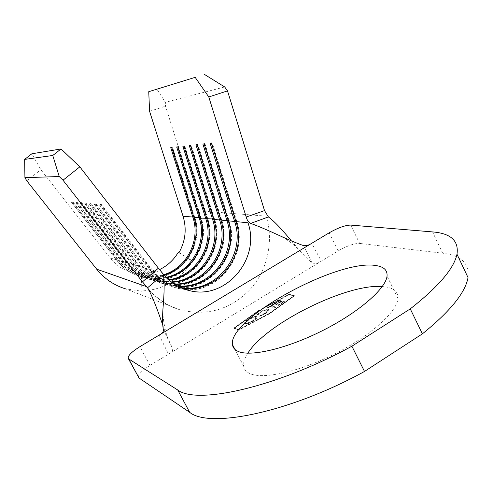 <?xml version="1.0" encoding="UTF-8"?>
<svg xmlns="http://www.w3.org/2000/svg" width="493" height="493" viewBox="0 0 493 493"><rect width="100%" height="100%" fill="white"/><g stroke="black" fill="none" stroke-linecap="round" stroke-linejoin="round"><path stroke-width="0.37" stroke-dasharray="2.46 1.85" d="M247.843 353.191C244.602 358.158 243.209 362.472 243.678 366.133C244.127 369.294 246.075 371.716 249.526 373.398C262.258 379.838 298.875 372.036 334.642 353.943C370.453 335.918 397.247 311.681 397.956 298.407C398.245 292.374 394.536 288.608 386.839 287.105L382.278 286.532M260.483 312.198L256.798 315.36L257.913 314.935L261.019 312.309C263.952 310.596 266.189 309.838 267.724 310.035L268.174 310.461L264.926 313.603L259.737 316.315L265.4 313.758L268.993 310.787L269.252 310.011L268.648 309.438C266.775 309.185 264.051 310.109 260.483 312.198L260.316 311.884L256.631 315.039L256.798 315.36M284.744 301.771L279.858 300.44L273.911 304.082L274.404 304.218L279.408 301.155L280.899 301.562L275.877 304.643L276.376 304.785L281.398 301.704L283.284 302.221L278.237 305.315L278.742 305.463L284.744 301.771L279.858 300.44M269.406 313.727L238.828 329.959L234.403 328.289L259.318 310.578L289.083 294.789L294.056 296.053L269.406 313.727L269.24 313.4L238.661 329.638L234.237 327.968L259.158 310.263L288.923 294.475L293.896 295.738L269.24 313.4M271.421 306.048L273.726 304.637L273.233 304.495L267.674 307.903L268.161 308.045L270.466 306.634L274.767 307.897L275.729 307.305L271.255 305.734L273.566 304.317L273.726 304.637M256.631 316.857C254.856 316.549 252.194 317.418 248.645 319.452C246.124 321.023 244.842 322.299 244.787 323.279L245.292 323.79C247.061 324.117 249.748 323.235 253.365 321.153C255.842 319.593 257.099 318.33 257.149 317.369L256.471 316.537C254.696 316.229 252.028 317.098 248.478 319.131L248.645 319.452M179.051 252.545L193.022 261.259C201.957 245.187 203.831 228.364 198.648 210.801L165.482 106.186L165.377 102.31L156.866 89.116M149.589 111.319L165.482 106.186M146.094 286.476C155.215 297.92 166.566 305.715 180.13 309.857L125.505 288.836L141.898 291.227L142.378 273.868L133.43 272.832C124.094 270.589 116.36 265.647 110.222 258.012L40.851 169.684L31.848 153.779M26.77 180.777L40.851 169.684M180.068 287.382L177.911 286.938C167.244 284.387 158.401 278.699 151.376 269.881L146.279 268.408C153.2 277.084 161.907 282.68 172.414 285.194L177.48 286.057M179.791 287.253C172.858 283.937 166.967 279.174 162.111 272.974L152.448 270.189C159.498 279.044 168.372 284.751 179.076 287.308L180.629 287.635M176.956 285.767L171.299 284.843C160.829 282.335 152.146 276.758 145.25 268.112L140.357 266.701C147.148 275.211 155.702 280.696 166.018 283.167L174.497 284.27M174.004 283.943L164.945 282.828C154.666 280.363 146.138 274.897 139.365 266.417L134.669 265.061C141.343 273.405 149.743 278.791 159.868 281.22L171.681 282.279M171.213 281.922L158.838 280.893C148.744 278.471 140.369 273.104 133.72 264.79L129.203 263.484C135.754 271.668 144.005 276.955 153.958 279.34L161.451 280.381L169.013 280.098M168.569 279.704L160.743 280.079L152.972 279.026C143.044 276.647 134.817 271.378 128.285 263.219L123.94 261.968C130.38 270.004 138.49 275.193 148.27 277.541C154.334 278.909 160.404 278.964 166.492 277.719M166.073 277.294C159.818 278.662 153.563 278.644 147.321 277.239C137.565 274.897 129.48 269.72 123.059 261.715L118.875 260.507C125.204 268.395 133.178 273.492 142.797 275.803C149.952 277.405 157.064 277.183 164.114 275.137M178.232 252.373L192.165 261.062C180.272 280.135 163.269 290.1 141.158 290.956L141.639 273.64L142.378 273.868M141.639 273.64C147.9 273.64 153.865 272.296 159.553 269.609M110.222 258.012L118.03 260.261L117.383 261.111L118.875 260.507L72.952 201.908L72.237 201.847L118.03 260.261C124.341 268.124 132.29 273.208 141.879 275.507C149.225 277.152 156.509 276.869 163.719 274.669M100.307 204.182L151.376 269.881L150.704 270.848L151.061 270.953L152.448 270.189L101.213 204.262L100.307 204.182L99.543 205.07L101.213 204.262M95.143 203.757L145.25 268.112L144.578 269.061L144.924 269.16L146.279 268.408L96.012 203.825L95.143 203.757L94.391 204.62L96.012 203.825M90.188 203.344L139.365 266.417L138.706 267.342L139.032 267.44L140.357 266.701L91.02 203.412L90.188 203.344L89.443 204.188L91.02 203.412M85.431 202.943L133.72 264.79L133.061 265.69L133.375 265.782L134.669 265.061L86.232 203.011L85.431 202.943L84.697 203.775L86.232 203.011M80.864 202.568L128.285 263.219L127.632 264.106L127.94 264.193L129.203 263.484L81.635 202.629L80.864 202.568L80.131 203.381L81.635 202.629M76.464 202.198L123.059 261.715L122.708 262.664L123.94 261.968L77.21 202.259L76.464 202.198L75.749 202.999L77.21 202.259M141.158 290.956L141.898 291.227M192.165 261.062L193.022 261.259M224.685 86.953L165.377 102.31M193.854 217.08L194.316 216.963C205.901 248.983 174.288 285.62 141.707 276.727C131.933 274.342 123.829 269.135 117.383 261.111L71.762 202.648L117.667 261.191C124.113 269.227 132.229 274.435 142.015 276.826C174.621 285.724 206.271 249.051 194.673 217L172.501 147.204L171.749 147.53M193.959 217.419L194.673 217L194.316 216.963L172.162 147.241L172.501 147.204M170.744 147.641L172.162 147.241M71.762 202.648L72.952 201.908M72.237 201.847L71.528 202.629M75.996 203.017L122.708 262.664C129.265 270.848 137.522 276.154 147.475 278.582C180.641 287.629 212.81 250.259 201.027 217.623L178.491 146.526L177.733 146.852M75.749 202.999L122.412 262.578C128.963 270.749 137.214 276.049 147.154 278.483C180.29 287.518 212.434 250.185 200.657 217.586L178.146 146.563L178.491 146.526M176.691 146.969L178.146 146.563M80.39 203.399L127.94 264.193C134.614 272.53 143.013 277.935 153.138 280.406C186.884 289.601 219.601 251.51 207.621 218.263L184.715 145.817L183.951 146.156M80.131 203.381L127.632 264.106C134.299 272.432 142.693 277.83 152.812 280.301C186.52 289.483 219.206 251.442 207.239 218.226L184.351 145.86L184.715 145.817M182.866 146.279L184.351 145.86M84.962 203.8L133.375 265.782C140.172 274.281 148.72 279.784 159.029 282.298C193.373 291.646 226.644 252.817 214.473 218.935L191.173 145.09L190.409 145.429M84.697 203.775L133.061 265.69C139.846 274.176 148.387 279.679 158.684 282.187C192.991 291.529 226.238 252.736 214.073 218.898L190.797 145.133L191.173 145.09M189.281 145.558L190.797 145.133M89.72 204.213L139.032 267.44C145.953 276.098 154.66 281.713 165.149 284.27C200.115 293.779 233.972 254.166 221.591 219.631L197.896 144.326L197.12 144.677M89.443 204.188L138.706 267.342C145.614 275.994 154.315 281.595 164.791 284.153C199.72 293.655 233.546 254.086 221.172 219.588L197.502 144.369L197.896 144.326M195.949 144.806L197.502 144.369M94.681 204.644L144.924 269.16C151.973 277.997 160.835 283.715 171.521 286.316C207.128 295.997 241.582 255.577 228.992 220.353L204.885 143.537L204.108 143.888M94.391 204.62L144.578 269.061C151.622 277.886 160.478 283.598 171.151 286.199C206.721 295.868 241.139 255.491 228.561 220.316L204.478 143.58L204.885 143.537M202.888 144.03L204.478 143.58M186.36 289.619C220.266 292.503 248.145 253.84 236.695 221.111L212.163 142.711L211.38 143.075M185.966 289.496C219.835 292.374 247.683 253.753 236.246 221.061L211.737 142.76L212.163 142.711M210.11 143.216L211.737 142.76M99.543 205.07L150.704 270.848C157.877 279.851 166.899 285.681 177.77 288.325L185.245 289.453M99.845 205.094L151.061 270.953C158.241 279.969 167.275 285.804 178.158 288.454L185.633 289.576M162.684 324.961C166.203 334.981 169.358 342.493 172.137 347.503L167.762 338.143C166.4 334.618 162.16 319.939 163.035 307.805M291.283 240.787L300.718 251.67C305.031 256.551 308.754 260.205 311.89 262.633C314.713 264.057 317.849 263.564 321.313 261.148L338.087 250.943C346.918 245.89 354.097 243.376 359.625 243.419L350.652 225.085M303.485 245.606L311.89 262.633M138.422 377.225C138.268 374.335 142.126 370.391 149.995 365.405L168.507 354.14C172.285 352.162 173.499 349.95 172.137 347.503M159.14 335.098L168.507 354.14L321.313 261.148L311.73 243.314M294.475 295.899L269.548 313.77L238.618 330.193L233.996 328.437L259.182 310.541L289.268 294.574L294.475 295.899L294.315 295.578L269.381 313.443L238.452 329.866L233.83 328.116L259.022 310.22L289.108 294.259L294.315 295.578M468.023 277.553C469.607 263.422 461.158 255.306 442.677 253.217L359.625 243.419M289.108 294.259L289.268 294.574M259.022 310.22L259.182 310.541M233.83 328.116L233.996 328.437M238.452 329.866L238.618 330.193M269.381 313.443L269.548 313.77M238.661 329.638L238.828 329.959M293.896 295.738L294.056 296.053M288.923 294.475L289.083 294.789M259.158 310.263L259.318 310.578M234.237 327.968L234.403 328.289M279.697 300.12L273.751 303.762L273.911 304.082M273.751 303.762L274.404 304.218M274.244 303.904L279.248 300.835L279.408 301.155M279.248 300.835L280.899 301.562M280.739 301.248L275.716 304.323L275.877 304.643M275.716 304.323L276.376 304.785M276.209 304.464L281.238 301.383L281.398 301.704M281.238 301.383L283.284 302.221M283.124 301.901L278.077 304.994L278.237 305.315M278.077 304.994L278.742 305.463M278.576 305.142L284.578 301.451M273.566 304.317L273.073 304.181L273.233 304.495M273.073 304.181L267.514 307.583L267.674 307.903M267.514 307.583L268.161 308.045M267.995 307.731L270.306 306.313L270.466 306.634M270.306 306.313L274.767 307.897M274.607 307.577L275.569 306.985L275.729 307.305M275.569 306.985L271.255 305.734M256.631 315.039L257.753 314.614L257.913 314.935M257.753 314.614L260.852 311.995L261.019 312.309M260.852 311.995C263.786 310.276 266.023 309.518 267.563 309.715L267.724 310.035M267.563 309.715L268.007 310.14L264.759 313.283L264.926 313.603M264.759 313.283L260.138 315.384L260.304 315.705M260.138 315.384L259.737 316.315M259.571 315.995L265.24 313.437L265.4 313.758M265.24 313.437L268.833 310.467L268.993 310.787M268.833 310.467L269.086 309.69L268.648 309.438M268.488 309.123C266.614 308.871 263.891 309.789 260.316 311.884M248.478 319.131C245.958 320.709 244.676 321.984 244.62 322.964L245.292 323.79M245.126 323.47C246.894 323.79 249.581 322.915 253.199 320.832L253.365 321.153M253.199 320.832C255.676 319.267 256.939 318.01 256.982 317.048L256.471 316.537M252.761 320.647C249.797 322.373 247.572 323.118 246.093 322.872L245.705 322.477L248.891 319.322C251.818 317.634 254.018 316.9 255.503 317.122L255.91 317.529L252.761 320.647L252.927 320.968C249.963 322.699 247.739 323.439 246.26 323.192L245.871 322.798L249.057 319.643C251.978 317.948 254.185 317.221 255.67 317.443L256.077 317.849L252.927 320.968M246.093 322.872L246.26 323.192M248.891 319.322L249.057 319.643M255.503 317.122L255.67 317.443M147.999 288.35C157.557 299.368 168.267 306.535 180.13 309.857C207.06 316.395 230.379 309.604 250.099 289.471C267.607 270.059 273.923 241.151 266.232 216.119L198.648 210.801M200.195 217.696L201.027 217.623L200.306 218.048M206.783 218.337L207.621 218.263L206.9 218.701M213.623 219.003L214.473 218.935L213.74 219.379M220.735 219.699L221.591 219.631L220.858 220.088M228.13 220.414L228.992 220.353L228.253 220.821M235.827 221.166L236.695 221.111L235.956 221.585M329.145 232.838L338.087 250.943M442.677 253.217L432.552 231.913M149.995 365.405L139.913 346.665M243.678 366.133L234.988 349.457M177.911 286.938L172.414 285.194M182.102 288.269L179.076 287.308M171.299 284.843L166.018 283.167M164.945 282.828L159.868 281.22M158.838 280.893L153.958 279.34M152.972 279.026L148.27 277.541M147.321 277.239L142.797 275.803M141.879 275.507L133.43 272.832M141.707 276.727L142.015 276.826M147.154 278.483L147.475 278.582M152.812 280.301L153.138 280.406M158.684 282.187L159.029 282.298M164.791 284.153L165.149 284.27M171.151 286.199L171.521 286.316M177.77 288.325L178.158 288.454M300.718 251.67C294.081 244.368 286.297 238.686 277.368 234.631M397.956 298.407L387.048 276.006M128.125 358.201L128.377 358.657M165.093 333.126L172.575 348.378M268.174 310.461L268.007 310.14M269.252 310.011L269.086 309.69M244.787 323.279L244.62 322.964M257.149 317.369L256.982 317.048M245.871 322.798L245.705 322.477M256.077 317.849L255.91 317.529"/><path stroke-width="0.74" d="M376.356 265.628C338.833 258.209 227.778 318.737 232.486 344.656C232.838 347.633 234.699 349.876 238.057 351.373C250.456 357.111 286.914 348.662 322.829 330.476C358.775 312.352 385.982 288.602 387.048 276.006C387.498 270.287 383.936 266.824 376.356 265.628M382.278 286.532C346.869 283.376 266.066 323.587 247.843 353.191M208.792 96.973L246.204 217.025L264.525 210.597L227.507 90.903L208.792 96.973L195.166 77.346L148.744 91.692L149.589 111.319L183.094 216.341C186.835 228.949 185.485 241.015 179.051 252.545L178.232 252.373C173.678 260.021 167.454 265.764 159.553 269.609M59.234 176.525L52.769 155.48L61.07 148.954L79.829 166.844L63.005 180.216L59.234 176.525L24.927 177.677L26.77 180.777L96.702 269.19C104.411 278.761 114.012 285.305 125.505 288.836M163.719 274.669C186.792 268.026 200.737 240.301 192.892 217.314L170.744 147.641L171.749 147.53L193.959 217.419C201.914 240.689 187.556 268.753 164.114 275.137M166.073 277.294C191.302 272.29 207.676 242.593 199.203 217.937L176.691 146.969L177.733 146.852L200.306 218.048C208.896 242.994 192.085 273.03 166.492 277.719M168.569 279.704C195.881 276.616 214.88 244.959 205.754 218.59L182.866 146.279L183.951 146.156L206.9 218.701C216.137 245.372 196.67 277.362 169.013 280.098M171.213 281.922C200.522 281.01 222.355 247.406 212.551 219.262L189.281 145.558L190.409 145.429L213.74 219.379C223.668 247.837 201.323 281.774 171.681 282.279M174.004 283.943C205.217 285.502 230.132 249.957 219.619 219.964L195.949 144.806L197.12 144.677L220.858 220.088C231.5 250.407 206.031 286.279 174.497 284.27M176.956 285.767C209.963 290.106 238.23 252.626 226.965 220.691L202.888 144.03L204.108 143.888L228.253 220.821C239.653 253.094 210.782 290.907 177.48 286.057M180.068 287.382C214.738 294.832 246.673 255.436 234.613 221.449L210.11 143.216L211.38 143.075L235.956 221.585C248.158 255.922 215.57 295.652 180.629 287.635M456.986 254.209C453.998 268.525 438.425 286.753 410.262 308.883L351.891 346.209C276.875 387.35 196.645 404.981 177.72 389.988L128.704 358.935L139.032 378.026L189.669 412.314C209.315 428.707 289.915 412.555 364.506 371.451L422.39 333.853C450.201 311.36 465.417 292.596 468.023 277.553L456.986 254.209C458.934 240.775 450.793 233.343 432.552 231.913L350.652 225.085C345.192 225.209 338.019 227.791 329.145 232.838L311.73 243.314C308.852 245.237 306.104 245.995 303.485 245.606C297.039 243.32 288.331 239.66 277.368 234.631C265.93 229.374 257.026 225.64 250.666 223.409C248.589 222.411 247.104 220.285 246.204 217.031L246.204 217.025M195.166 77.346L148.744 91.692M61.07 148.954L31.848 153.779L24.65 159.399L24.927 177.677M63.005 180.216L142.471 281.842L158.389 268.174L79.829 166.844M158.389 268.174L162.881 273.64M52.769 155.48L24.65 159.399M142.477 281.848L147.999 288.35C152.164 296.083 157.057 308.285 162.684 324.961M204.429 74.406L224.685 86.953L227.507 90.903M264.525 210.597L268.402 216.932C274.176 221.203 281.805 229.159 291.283 240.787M185.245 289.453L185.966 289.496M185.633 289.576L186.36 289.619M147.573 287.764L163.331 274.502C164.489 281.287 164.391 292.386 163.035 307.805C162.289 317.886 162.413 325.201 163.411 329.755C163.738 331.604 162.314 333.385 159.14 335.098L139.913 346.665C131.988 351.62 128.063 355.465 128.125 358.201L128.704 358.935M268.402 216.932L250.666 223.409M139.032 378.026L128.377 358.657M364.506 371.451L351.891 346.209M410.262 308.883L422.39 333.853M193.854 217.08L183.094 216.341M200.195 217.696L193.959 217.419M206.783 218.337L200.306 218.048M213.623 219.003L206.9 218.701M220.735 219.699L219.619 219.964L213.74 219.379M228.13 220.414L226.965 220.691L220.858 220.088M235.827 221.166L234.613 221.449L228.253 220.821M179.791 287.253L189.497 290.617C225.825 300.299 260.797 258.831 247.997 222.781L235.956 221.585M146.094 286.476L96.702 269.19M159.14 335.098L311.73 243.314M189.669 412.314L177.72 389.988M234.988 349.457L232.486 344.656M163.023 273.812C170.541 282.772 179.366 288.374 189.497 290.617L182.102 288.269"/></g></svg>
